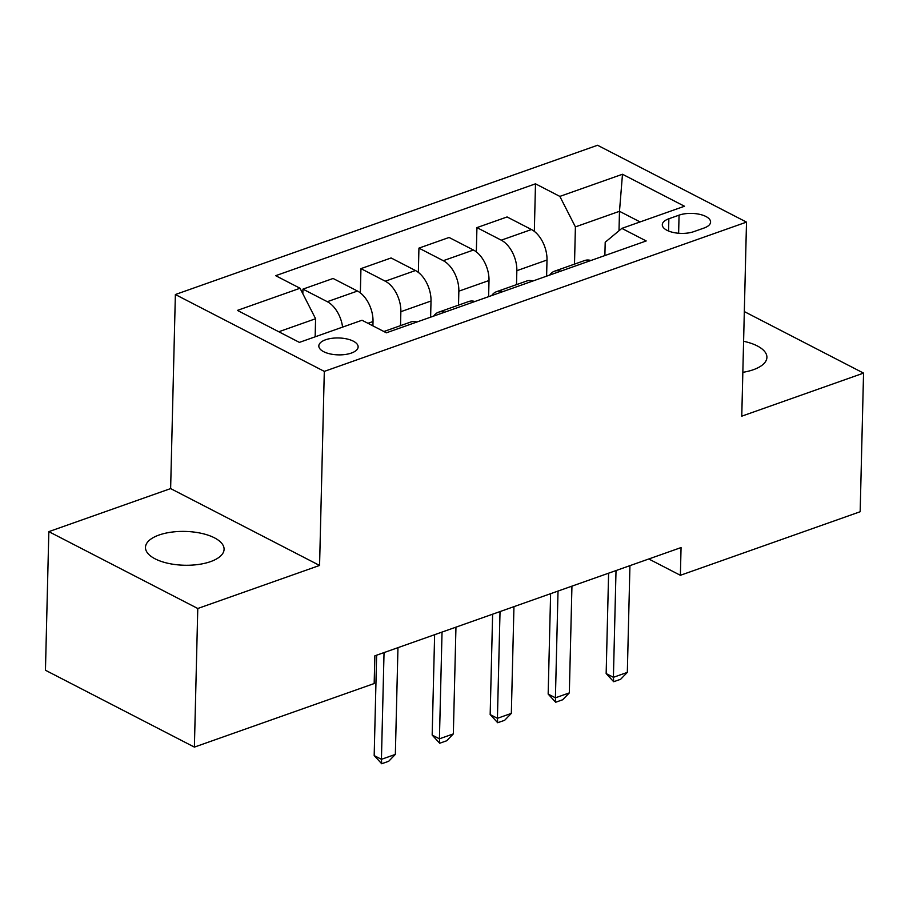 <?xml version="1.0" encoding="UTF-8"?>
<svg xmlns="http://www.w3.org/2000/svg" width="909" height="909" viewBox="0 0 909 909"><rect width="100%" height="100%" fill="white"/><g stroke="black" fill="none" stroke-linecap="round" stroke-linejoin="round"><path stroke-width="1.36" d="M210.547 561.626A39.326 16.919 1.4 0 0 224.091 549.297A39.326 16.919 1.4 0 0 201.287 533.31A39.326 16.919 1.4 0 0 159.018 535.037A39.326 16.919 1.4 0 0 145.474 547.377A39.326 16.919 1.4 0 0 168.279 563.364A39.326 16.919 1.4 0 0 210.547 561.626M742.835 372.326A39.326 16.919 1.4 0 0 753.368 369.713A39.326 16.919 1.4 0 0 766.912 357.385A39.326 16.919 1.4 0 0 743.596 341.284M351.363 353.067A19.657 8.454 1.4 0 0 358.135 346.897A19.657 8.454 1.4 0 0 346.738 338.909A19.657 8.454 1.4 0 0 325.604 339.773A19.657 8.454 1.4 0 0 318.82 345.943A19.657 8.454 1.4 0 0 330.228 353.931A19.657 8.454 1.4 0 0 351.363 353.067M48.836 531.64L197.776 608.496L319.57 565.443L170.631 488.587L48.836 531.64L45.45 670.251L194.39 747.107L374.167 683.545L374.849 655.832L681.057 547.57L680.375 575.295L860.164 511.733L863.55 373.11L744.323 311.582M170.631 488.587L175.369 294.527L597.565 145.258L746.505 222.114L324.308 371.383L175.369 294.527M679.068 215.149L668.865 218.762A19.044 8.192 1.4 0 0 662.297 224.739A19.044 8.192 1.4 0 0 673.342 232.477A19.044 8.192 1.4 0 0 693.817 231.636L704.032 228.034A19.044 8.192 1.4 0 0 710.588 222.057A19.044 8.192 1.4 0 0 699.544 214.308A19.044 8.192 1.4 0 0 679.068 215.149L678.625 233.261M640.084 221.932L619.484 211.297L575.408 226.886L559.853 196.401L535.492 183.823L275.677 275.688L300.038 288.255L315.593 318.741L278.79 331.751M559.853 196.401L622.483 174.255L684.477 206.241L621.836 228.386L605.201 242.248L604.871 255.565M300.038 288.255L237.397 310.401L299.391 342.386L362.021 320.241L386.382 332.808L646.197 240.953L621.836 228.386M197.776 608.496L194.39 747.107M319.57 565.443L324.308 371.383M746.505 222.114L741.767 416.174L863.55 373.11M648.776 558.978L680.375 575.295M619.006 230.738L619.484 211.297L622.483 174.255M574.499 264.133L575.408 226.886M546.604 276.166L547.002 260.008A24.577 14.714 -109.5 0 0 531.447 229.523L507.086 216.956L476.93 227.614L476.339 251.884M516.505 284.631L516.846 270.677A24.577 14.714 -109.5 0 0 501.279 240.181L476.93 227.614M488.61 296.664L489.008 280.517A24.577 14.714 -109.5 0 0 473.453 250.032L449.091 237.465L418.935 248.123L418.345 272.393M458.511 305.14L458.852 291.175A24.577 14.714 -109.5 0 0 443.285 260.69L418.935 248.123M430.616 317.173L431.014 301.015A24.577 14.714 -109.5 0 0 415.458 270.53L391.097 257.963L360.941 268.632L360.35 292.891M400.517 325.638L400.858 311.685A24.577 14.714 -109.5 0 0 385.291 281.199L360.941 268.632M372.917 325.865L373.02 321.525A24.577 14.714 -109.5 0 0 357.464 291.039L333.103 278.472L302.947 289.13L302.833 293.743M315.15 336.819L315.593 318.741M590.93 260.497A24.577 14.714 -109.5 0 0 584.703 260.519L554.547 271.189A24.577 14.714 -109.5 0 0 549.684 275.075M535.492 183.823L534.333 231.386M560.762 271.155A24.577 14.714 -109.5 0 0 554.547 271.189M532.935 280.995A24.577 14.714 -109.5 0 0 526.709 281.029L496.553 291.687A24.577 14.714 -109.5 0 0 491.689 295.573M502.768 291.653A24.577 14.714 -109.5 0 0 496.553 291.687M474.941 301.504A24.577 14.714 -109.5 0 0 468.714 301.527L438.558 312.196A24.577 14.714 -109.5 0 0 433.695 316.082M444.774 312.162A24.577 14.714 -109.5 0 0 438.558 312.196M416.947 322.002A24.577 14.714 -109.5 0 0 410.72 322.036L383.882 331.524M342.591 327.115A24.577 14.714 -109.5 0 0 327.297 301.697L302.947 289.13M386.779 332.66A24.577 14.714 -109.5 0 0 385.507 332.353M629.937 565.648L627.324 672.387L620.642 679.273L613.689 681.727L613.405 677.307L606.155 673.569L608.61 573.181M627.324 672.387L613.405 677.307L616.018 570.568M613.689 681.727L606.155 673.569M571.943 586.146L569.329 692.897L562.648 699.771L555.694 702.237L555.41 697.817L548.161 694.078L550.615 593.679M569.329 692.897L555.41 697.817L558.024 591.066M555.694 702.237L548.161 694.078M513.949 606.655L511.335 713.395L504.665 720.28L497.7 722.735L497.416 718.315L490.167 714.576L492.621 614.189M511.335 713.395L497.416 718.315L500.03 611.575M497.7 722.735L490.167 714.576M455.954 627.153L453.341 733.904L446.671 740.778L439.706 743.244L439.422 738.824L432.173 735.086L434.627 634.687M453.341 733.904L439.422 738.824L442.035 632.073M439.706 743.244L432.173 735.086M397.96 647.663L395.347 754.402L388.677 761.288L381.712 763.742L381.428 759.322L374.178 755.584L376.633 655.196M395.347 754.402L381.428 759.322L384.041 652.582M381.712 763.742L374.178 755.584M516.846 270.677L547.002 260.008M458.852 291.175L489.008 280.517M400.858 311.685L431.014 301.015M367.963 323.309L373.02 321.525M501.279 240.181L531.447 229.523M443.285 260.69L473.453 250.032M385.291 281.199L415.458 270.53M327.297 301.697L357.464 291.039M668.558 231.022L668.865 218.762"/></g></svg>

